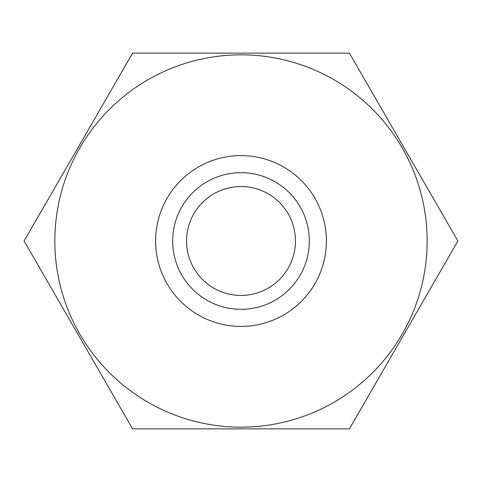 <?xml version="1.0" encoding="UTF-8"?>
<svg xmlns="http://www.w3.org/2000/svg" width="482" height="482" viewBox="0 0 482 482"><rect width="100%" height="100%" fill="white"/><g stroke="black" fill="none" stroke-linecap="round" stroke-linejoin="round"><path stroke-width="0.72" d="M172.683 241A68.317 68.317 0 0 1 241 172.683A68.317 68.317 0 0 1 309.317 241A68.317 68.317 0 0 1 241 309.317A68.317 68.317 0 0 1 172.683 241M326.392 241A85.392 85.392 0 0 0 241 155.608A85.392 85.392 0 0 0 155.608 241A85.392 85.392 0 0 0 241 326.392A85.392 85.392 0 0 0 326.392 241M295.448 241A54.448 54.448 0 0 0 241 186.552A54.448 54.448 0 0 0 186.552 241A54.448 54.448 0 0 0 241 295.448A54.448 54.448 0 0 0 295.448 241M427.16 241A186.16 186.16 0 0 1 241 427.16A186.16 186.16 0 0 1 54.84 241A186.16 186.16 0 0 1 241 54.84A186.16 186.16 0 0 1 427.16 241M24.1 241L132.592 428.866L349.408 428.866L457.9 241L349.408 53.134L132.592 53.134L24.1 241"/></g></svg>
